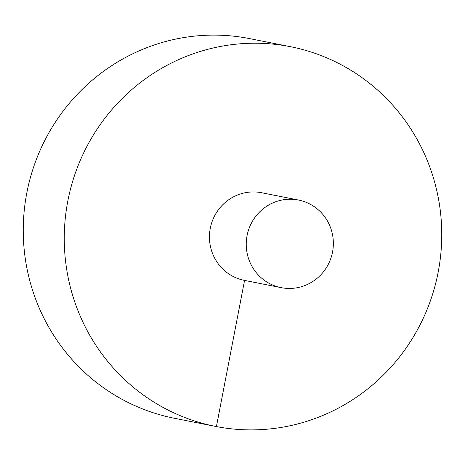 <?xml version="1.0" encoding="UTF-8"?>
<svg xmlns="http://www.w3.org/2000/svg" width="465" height="465" viewBox="0 0 465 465"><rect width="100%" height="100%" fill="white"/><g stroke="black" fill="none" stroke-linecap="round" stroke-linejoin="round"><path stroke-width="0.7" d="M290.567 46.715L249.56 38.607A193.521 188.558 101.2 0 0 26.831 192.835A193.521 188.558 101.2 0 0 174.433 418.279L215.44 426.393A193.521 188.558 101.2 0 0 437.978 273.158A193.521 188.558 101.2 0 0 290.567 46.715A193.521 188.558 101.2 0 0 67.838 200.95A193.521 188.558 101.2 0 0 215.44 426.393M298.46 200.026L261.673 192.748A44.657 43.512 101.2 0 0 261.446 192.702A44.657 43.512 101.2 0 0 210.273 228.338A44.657 43.512 101.2 0 0 244.334 280.366L281.127 287.643A44.657 43.512 101.2 0 0 332.481 252.28A44.657 43.512 101.2 0 0 298.46 200.026A44.657 43.512 101.2 0 0 247.066 235.621A44.657 43.512 101.2 0 0 281.127 287.643M216.411 426.585L244.561 280.407"/></g></svg>
